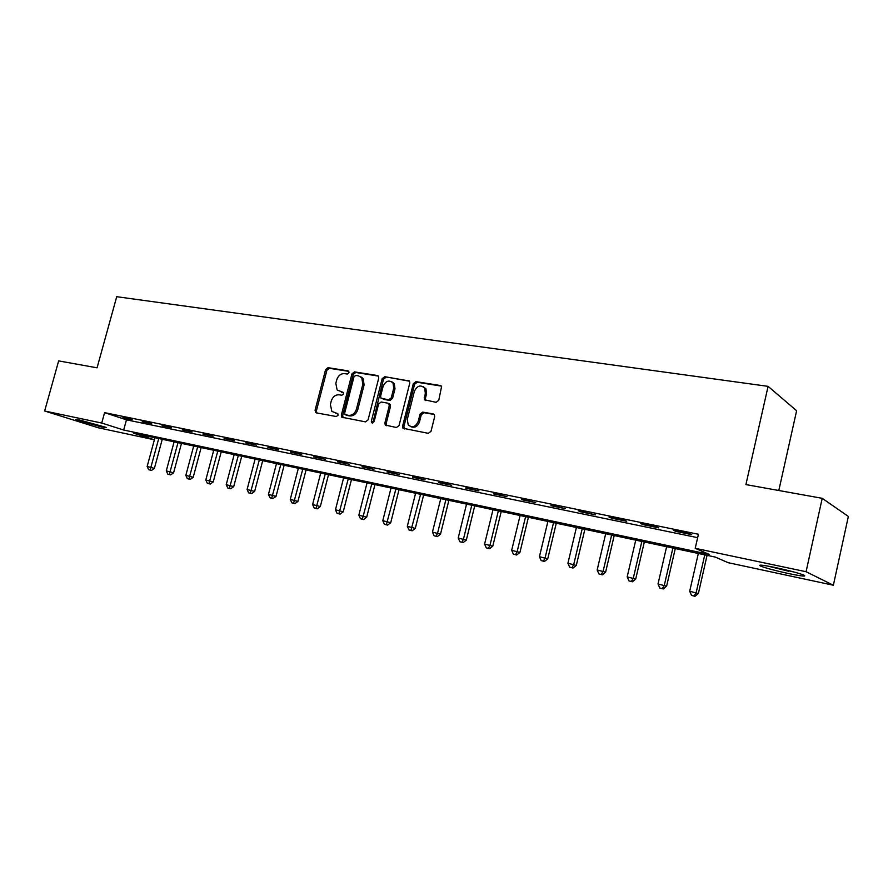 <?xml version="1.0" encoding="UTF-8"?>
<svg xmlns="http://www.w3.org/2000/svg" width="893" height="893" viewBox="0 0 893 893"><rect width="100%" height="100%" fill="white"/><g stroke="black" fill="none" stroke-linecap="round" stroke-linejoin="round"><path stroke-width="1.34" d="M349.018 372.671L348.091 370.863L328.044 367.682L325.588 369.635L315.062 410.267L316.334 412.867L336.337 416.529L338.079 415.167L337.755 413.638L331.872 411.427L330.377 404.462L331.258 401.046C332.765 396.693 335.411 394.617 339.195 394.806L341.807 395.253L343.559 393.88L343.28 392.418L337.13 390.007L335.835 383.32L336.717 379.916C338.213 375.573 340.858 373.475 344.653 373.631L347.277 374.055L349.018 372.671M788.262 573.485C775.593 570.705 766.462 568.283 760.881 566.207C757.152 564.387 762.153 564.867 775.894 567.658C788.686 570.448 797.929 572.904 803.633 575.003C807.317 576.856 802.193 576.342 788.262 573.485M102.137 427.1L75.503 419.699L79.678 420.045L106.434 427.468L102.137 427.1M436.085 402.33L438.764 400.287L441.6 386.446L440.294 385.508L415.959 381.646L413.325 383.677L402.598 426.162L402.966 428.249L428.316 433.339L431.006 431.319L434.668 416.685L434.411 414.765L433.183 413.928L422.713 412.119L420.045 414.14L418.237 421.34C415.625 426.932 412.287 428.115 408.201 424.878L407.286 419.386L414.352 391.38C417.21 385.542 420.659 384.481 424.7 388.209L425.314 393.177L424.387 399.763L436.085 402.33M44.65 411.003L58.648 360.895L97.069 367.816L116.715 296.699L768.092 386.356L745.912 484.586L822.219 498.316L806.078 571.721L833.37 585.228L728.163 562.69L715.304 557.087L133.637 433.194L154.377 439.791L98.241 427.769L44.65 411.003L101.724 423.048L123.68 430.024L709.075 554.363L695.212 548.313L806.078 571.721M695.212 548.313L698.426 534.26L104.581 412.644L101.724 423.048M378.721 378.141L378.42 376.176L377.348 375.518L354.454 371.879L351.954 373.854L341.36 415.044L341.818 417.221L365.516 421.864L368.072 419.889L378.721 378.141M384.738 376.69L409.519 381.222L409.775 383.108L399.059 425.514L396.436 427.513L385.296 425.068L384.894 422.947L389.236 405.835L388.89 403.803L387.83 403.156L381.177 402.006L378.61 404.004L374.1 421.719L371.633 422.724L371.332 421.217L382.171 378.688L384.738 376.69L409.362 381.01M104.581 412.644L126.471 419.833L697.645 537.664M122.899 417.723L132.131 419.621L123.011 417.299M142.255 421.697L151.698 423.639L142.367 421.273M162.035 425.771L171.69 427.747L162.158 425.325M182.272 429.924L192.14 431.955L182.384 429.488M202.957 434.177L213.047 436.253L203.079 433.73M224.11 438.53L234.446 440.651L224.232 438.072M245.765 442.973L256.336 445.149L245.888 442.515M267.922 447.527L278.739 449.748L268.045 447.069M290.605 452.193L301.678 454.47L290.727 451.724M313.823 456.97L325.175 459.292L313.945 456.49M337.61 461.86L349.241 464.248L337.744 461.368M361.989 466.86L373.899 469.316L362.111 466.38M386.97 471.995L399.182 474.507L387.093 471.504M412.577 477.264L425.101 479.831L412.7 476.762M438.831 482.655L451.679 485.301L438.965 482.153M465.778 488.192L478.961 490.904L465.9 487.678M493.416 493.874L506.945 496.664L493.55 493.36M521.802 499.712L535.688 502.569L521.925 499.187M550.936 505.706L565.202 508.63L551.07 505.17M580.874 511.856L595.531 514.87L578.173 510.729L580.874 511.856L580.997 511.309M611.638 518.174L626.707 521.278L624.14 520.173L609.026 517.069L611.638 518.174L611.761 517.627M643.25 524.671L658.755 527.863L656.288 526.77L640.75 523.577L643.25 524.671L643.384 524.113M675.778 531.357L691.718 534.639L689.363 533.556L673.367 530.275L675.778 531.357L675.901 530.799M778.808 490.503L796.623 410.735L768.092 386.356M822.219 498.316L848.35 516.444L833.37 585.228M414.999 427.044L413.035 426.698M126.471 419.833L123.68 430.024M343.37 392.54L341.338 392.194M337.855 413.749L335.868 413.392M348.862 371.388L329.361 368.284L326.916 370.238L316.401 410.813L316.848 412.968M378.342 376.076L355.749 372.481L353.248 374.457L342.678 415.58L343.146 417.768L341.818 417.221M355.738 375.406L353.985 376.79L344.687 413.001L344.999 414.519L348.393 415.357C352.255 415.591 354.934 413.492 356.463 409.083L362.837 384.202L361.754 377.772L358.539 375.864L355.738 375.406M346.495 415.212L345.613 414.854M360.493 376.612L363.049 378.375L364.132 384.794L357.769 409.641C356.251 414.051 353.561 416.138 349.71 415.904L346.93 415.401M389.114 403.725L390.174 404.373L390.509 406.404L386.178 423.494L386.68 425.727M386.01 377.292L383.443 379.291L372.794 423.092M393.735 388.131L392.965 382.93C389.013 379.659 385.72 380.809 383.097 386.379L380.619 396.09L380.965 398.122L388.667 399.885L391.257 397.876L393.735 388.131L394.996 388.723L394.226 383.532L391.793 381.757M394.996 388.723L392.529 398.468L389.94 400.455L383.287 399.327M423.315 386.714L425.939 388.812L426.553 393.768L425.381 398.457L425.838 400.622M410.78 426.642C414.72 428.171 417.623 426.597 419.487 421.898L418.237 421.34M434.165 414.452L423.952 412.689L421.295 414.709L419.487 421.898M441.354 386.1L417.198 382.26L414.575 384.28L403.87 426.709L404.395 428.964M154.936 437.726L147.155 466.492L154.4 468.367L162.258 439.289M150.136 470.042L148.618 469.685L151.52 470.444L150.136 470.042L158.742 438.541M148.618 469.685L147.155 466.492M154.4 468.367L151.52 470.444M174.113 441.812L166.288 470.89L173.599 472.788L181.491 443.386M169.313 474.484L167.772 474.127L170.686 474.875L169.313 474.484L177.997 442.649M167.772 474.127L166.288 470.89M173.599 472.788L170.686 474.875M193.703 445.987L185.833 475.389L193.201 477.297L201.137 447.572M188.914 479.016L187.329 478.648L190.276 479.418L188.914 479.016L197.677 446.835M187.329 478.648L185.833 475.389M193.201 477.297L190.276 479.418M213.717 450.251L205.814 479.976L213.237 481.907L221.218 451.847M208.94 483.66L207.321 483.28L210.29 484.051L208.94 483.66L217.78 451.121M207.321 483.28L205.814 479.976M213.237 481.907L210.29 484.051M234.178 454.604L226.23 484.676L233.709 486.618L241.735 456.223M229.401 488.393L227.748 488.013L230.74 488.784L229.401 488.393L238.319 455.497M227.748 488.013L226.23 484.676M233.709 486.618L230.74 488.784M794.87 572.246L770.079 566.486M767.667 566.05L788.72 571.252M255.097 459.069L247.104 489.476L254.639 491.429L262.698 460.688M250.319 493.237L248.634 492.847L251.647 493.628L250.319 493.237L259.327 459.962M248.634 492.847L247.104 489.476M254.639 491.429L251.647 493.628M276.473 463.623L268.447 494.387L276.037 496.352L284.141 465.253M271.718 498.194L269.987 497.792L273.035 498.584L271.718 498.194L280.804 464.539M269.987 497.792L268.447 494.387M276.037 496.352L273.035 498.584M298.34 468.278L290.27 499.399L297.927 501.397L306.076 469.919M293.596 503.261L291.832 502.848L294.902 503.641L293.596 503.261L302.772 469.216M291.832 502.848L290.27 499.399M297.927 501.397L294.902 503.641M320.71 473.044L312.606 504.534L320.319 506.543L328.512 474.696M315.988 508.441L314.18 508.017L317.272 508.82L315.988 508.441L325.253 474.004M314.18 508.017L312.606 504.534M320.319 506.543L317.272 508.82M343.604 477.911L335.455 509.791L343.236 511.812L351.462 479.586M338.894 513.743L337.041 513.319L340.155 514.122L338.894 513.743L348.248 478.905M337.041 513.319L335.455 509.791M343.236 511.812L340.155 514.122M367.034 482.912L358.841 515.172L366.688 517.214L374.96 484.598M362.346 519.179L360.448 518.733L363.596 519.547L362.346 519.179L371.789 483.917M360.448 518.733L358.841 515.172M366.688 517.214L363.596 519.547M391.022 488.013L382.796 520.675L390.71 522.74L399.015 489.721M386.356 524.738L384.414 524.28L387.584 525.106L386.356 524.738L395.889 489.051M384.414 524.28L382.796 520.675M390.71 522.74L387.584 525.106M415.591 493.249L407.32 526.312L415.301 528.399L423.639 494.968M410.947 530.431L408.961 529.973L412.153 530.799L410.947 530.431L420.581 494.309M408.961 529.973L407.32 526.312M415.301 528.399L412.153 530.799M440.762 498.607L432.446 532.094L440.495 534.193L448.878 500.337M436.141 536.258L434.11 535.789L437.324 536.626L436.141 536.258L437.548 533.266L445.875 499.7M434.11 535.789L432.446 532.094M440.495 534.193L437.324 536.626M466.548 504.099L458.198 538.021L466.313 540.131L474.73 505.84M461.96 542.241L459.873 541.761L463.121 542.598L461.96 542.241L463.434 539.216L471.783 505.215M459.873 541.761L458.198 538.021M466.313 540.131L463.121 542.598M492.992 509.736L484.598 544.083L492.78 546.215L501.23 511.488M488.426 548.369L486.283 547.867L489.554 548.726L488.426 548.369L489.956 545.322L498.35 510.874M486.283 547.867L484.598 544.083M492.78 546.215L489.554 548.726M520.094 515.507L511.667 550.311L519.916 552.466L528.41 517.281M515.574 554.653L513.375 554.14L516.667 555L515.574 554.653L517.159 551.573L525.597 516.679M513.375 554.14L511.667 550.311M519.916 552.466L516.667 555M547.889 521.423L539.428 556.696L547.744 558.862L556.272 523.209M543.402 561.094L541.158 560.581L544.484 561.44L543.402 561.094L545.065 557.991L553.537 522.628M541.158 560.581L539.428 556.696M547.744 558.862L544.484 561.44M576.409 527.506L567.915 563.249L576.298 565.436L584.87 529.303M571.966 567.714L569.656 567.178L573.016 568.048L571.966 567.714L573.708 564.577L582.203 528.734M569.656 567.178L567.915 563.249M576.298 565.436L573.016 568.048M605.688 533.735L597.16 569.968L605.61 572.179L614.205 535.554M601.29 574.5L598.913 573.953L602.295 574.835L601.29 574.5L603.099 571.33L611.638 535.007M598.913 573.953L597.16 569.968M605.61 572.179L602.295 574.835M635.738 540.142L627.176 576.878L635.704 579.099L644.333 541.973M631.396 581.466L628.951 580.908L632.367 581.801L631.396 581.466L633.282 578.273L641.844 541.437M628.951 580.908L627.176 576.878M635.704 579.099L632.367 581.801M666.613 546.717L658.018 583.966L666.613 586.21L675.275 548.559M662.316 588.632L659.815 588.052L663.253 588.945L662.316 588.632L664.28 585.406L672.887 548.045M659.815 588.052L658.018 583.966M666.613 586.21L663.253 588.945M698.326 553.47L689.697 591.244L698.371 593.521L707.066 555.323M694.084 595.988L691.517 595.385L694.988 596.301L694.084 595.988L696.138 592.729L704.767 554.843M691.517 595.385L689.697 591.244M698.371 593.521L694.988 596.301M316.401 410.813L315.062 410.267M326.916 370.238L325.588 369.635M329.361 368.284L328.044 367.682M342.678 415.58L341.36 415.044M353.248 374.457L351.954 373.854M355.749 372.481L354.454 371.879M378.174 375.908L377.348 375.518M349.71 415.904L348.393 415.357M357.769 409.641L356.463 409.083M364.132 384.794L362.837 384.202M409.228 380.864L408.335 380.44M386.178 423.494L384.894 422.947M390.509 406.404L389.236 405.835M372.627 421.764L371.332 421.217M383.443 379.291L382.171 378.688M389.94 400.455L388.667 399.885M392.529 398.468L391.257 397.876M425.381 398.457L424.142 397.865M426.553 393.768L425.314 393.177M421.295 414.709L420.045 414.14M423.952 412.689L422.713 412.119M434.02 414.319L433.183 413.928M403.87 426.709L402.598 426.162M414.575 384.28L413.325 383.677M417.198 382.26L415.959 381.646M441.254 385.988L440.294 385.508M316.714 412.934L315.553 412.466M363.049 378.375L361.754 377.772M386.569 425.615L385.296 425.068M390.174 404.373L388.89 403.803M372.582 423.115L371.633 422.724M394.226 383.532L392.965 382.93M425.626 400.343L424.387 399.763M425.939 388.812L424.7 388.209M404.239 428.785L402.966 428.249"/></g></svg>
